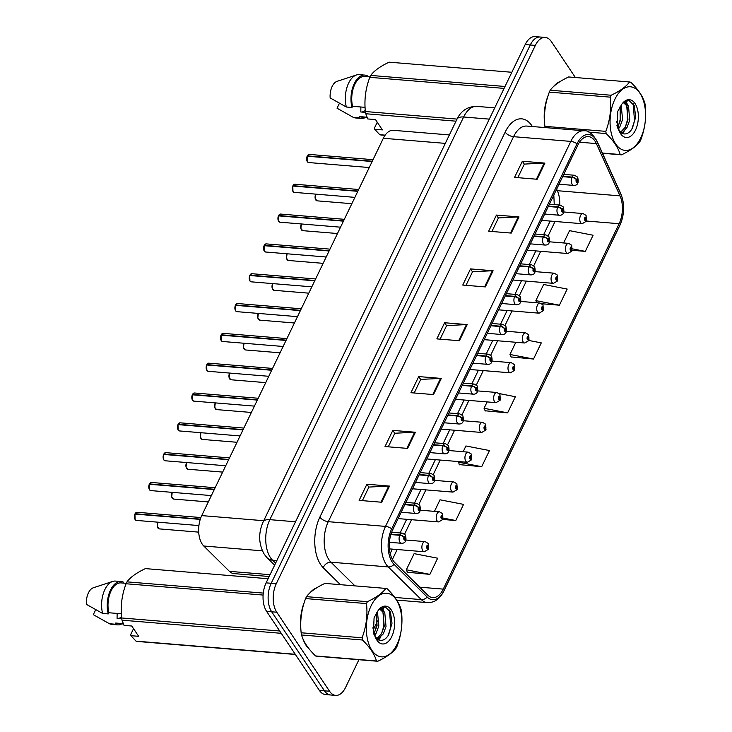 <?xml version="1.0" encoding="UTF-8"?>
<svg xmlns="http://www.w3.org/2000/svg" width="732" height="732" viewBox="0 0 732 732"><rect width="100%" height="100%" fill="white"/><g stroke="black" fill="none" stroke-linecap="round" stroke-linejoin="round"><path stroke-width="1.1" d="M269.184 576.505L233.956 573.604A20.377 11.245 -85.3 0 1 229.409 571.344L203.761 546.008A20.377 11.245 -85.3 0 1 202.206 544.105A20.377 11.245 -85.3 0 1 201.73 515.602L383.33 138.275A20.377 11.245 -85.3 0 1 393.258 130.314L449.384 134.935M306.159 645.478A32.601 17.998 94.7 0 0 309.307 649.138A32.601 17.998 94.7 0 1 306.159 645.478A32.601 17.998 94.7 0 1 302.92 638.789A32.601 17.998 94.7 0 0 306.159 645.478M393.084 560.483A21.74 11.996 -85.3 0 1 392.572 530.087L577.859 145.092A21.74 11.996 -85.3 0 1 588.446 136.6A21.74 11.996 -85.3 0 1 596.351 143.591L620.013 195.865A21.74 11.996 -85.3 0 1 619.116 223.718L443.263 589.123A21.74 11.996 -85.3 0 1 432.676 597.614A21.74 11.996 -85.3 0 1 427.827 595.198L394.74 562.515A21.74 11.996 -85.3 0 1 393.084 560.483M392.279 562.158A23.845 13.158 94.7 0 0 394.091 564.381L427.186 597.065A23.845 13.158 94.7 0 0 444.114 590.395L619.977 224.989A23.845 13.158 94.7 0 0 620.956 194.438L597.294 142.164A23.845 13.158 94.7 0 0 577.008 143.811L391.721 528.815A23.845 13.158 94.7 0 0 392.279 562.158M335.649 695.4L325.493 694.558A20.377 11.245 94.7 0 1 319.39 690.404L266.594 611.366A20.377 11.245 94.7 0 1 266.119 582.864L525.192 44.561A20.377 11.245 94.7 0 1 535.11 36.6L540.198 37.021A20.377 11.245 94.7 0 0 530.27 44.981L271.206 583.285A20.377 11.245 94.7 0 0 271.682 611.787L324.468 690.825A20.377 11.245 94.7 0 0 330.571 694.979A20.377 11.245 94.7 0 1 324.468 690.825L271.682 611.787A20.377 11.245 94.7 0 1 271.206 583.285L530.27 44.981A20.377 11.245 94.7 0 1 540.198 37.021L545.276 37.442A20.377 11.245 94.7 0 0 535.348 45.393L276.284 583.706A20.377 11.245 94.7 0 0 276.76 612.208L329.556 691.237A20.377 11.245 94.7 0 0 335.649 695.4A20.377 11.245 94.7 0 0 345.577 687.439L358.918 659.724M517.826 177.666L524.35 164.087L544.169 163.09A5.435 2.589 25.7 0 1 544.919 163.108L522.346 161.241L514.569 177.391L537.151 179.258L544.919 163.108M524.304 164.188L522.346 161.241M491.913 231.495L498.446 217.926L518.265 216.919A5.435 2.589 25.7 0 1 519.015 216.937L496.433 215.071L488.665 231.22L511.247 233.087L519.015 216.937M498.401 218.017L496.433 215.071M466.01 285.324L472.543 271.755L492.362 270.748A5.435 2.589 25.7 0 1 493.112 270.767L470.53 268.909L462.752 285.059L485.334 286.917L493.112 270.767M472.497 271.847L470.53 268.909M362.377 500.642L368.91 487.073L388.729 486.075A5.435 2.589 25.7 0 1 389.479 486.094L366.897 484.227L359.128 500.377L381.711 502.243L389.479 486.094M368.864 487.173L366.897 484.227M388.289 446.813L394.813 433.243L414.632 432.246A5.435 2.589 25.7 0 1 415.392 432.255L392.81 430.398L385.032 446.547L407.614 448.405L415.392 432.255M394.768 433.344L392.81 430.398M414.193 392.983L420.726 379.414L440.545 378.417A5.435 2.589 25.7 0 1 441.295 378.426L418.713 376.568L410.945 392.718L433.518 394.575L441.295 378.426M420.68 379.505L418.713 376.568M440.097 339.154L446.63 325.584L466.449 324.587A5.435 2.589 25.7 0 1 467.199 324.596L444.617 322.739L436.848 338.889L459.431 340.746L467.199 324.596M446.584 325.676L444.617 322.739M316.746 587.787A32.601 17.998 94.7 0 0 309.663 593.13A32.601 17.998 94.7 0 1 316.746 587.787M304.192 602.628A32.601 17.998 94.7 0 0 300.953 630.334A32.601 17.998 94.7 0 1 304.192 602.628M560.483 81.353A32.601 17.998 94.7 0 0 553.392 86.687A32.601 17.998 94.7 0 1 560.483 81.353M547.929 96.185A32.601 17.998 94.7 0 0 544.681 123.891A32.601 17.998 94.7 0 1 547.929 96.185M575.37 77.519L551.37 41.596A20.377 11.245 94.7 0 0 545.276 37.442M373.174 630.096L377.62 620.855M382.836 610.012L384.456 606.654M541.945 303.762L559.413 305.207L567.19 289.058L543.647 284.483L535.87 300.632L536.803 302.764M572.25 250.298L585.326 251.378L593.094 235.228L569.551 230.653L563.622 242.969M459.229 464.6L481.693 466.696L489.47 450.546L465.927 445.971L463.155 451.726M442.759 519.455L455.789 520.525L463.557 504.375L440.014 499.8L434.451 511.366M407.413 572.259L429.885 574.364L437.654 558.214L414.111 553.639L406.342 569.789L407.523 572.516M511.046 356.942L533.509 359.037L541.287 342.887L528.888 340.481M485.133 410.771L507.605 412.866L515.374 396.717L499.325 393.596M487.128 401.914L484.062 408.291L485.252 411.027M507.605 412.866L484.062 408.291M458.424 461.553L459.339 464.857M481.693 466.696L458.15 462.121M455.789 520.525L443.244 518.091M429.885 574.364L406.342 569.789M515.831 342.265L509.966 354.462L511.156 357.198M533.509 359.037L509.966 354.462M559.413 305.207L535.87 300.632M585.326 251.378L572.543 248.889M135.063 513.763L137.04 512.281A4.072 2.251 94.7 0 0 135.127 513.736L135.2 514.038M134.944 519.217A3.944 2.178 -85.3 0 1 134.935 514.084L200.248 519.4M390.851 534.57L399.773 535.302A3.395 1.51 23.9 0 1 404.018 537.471A1.702 0.933 94.7 0 0 404.091 539.786A1.702 0.933 94.7 0 0 405.427 539.475A1.702 0.933 94.7 0 0 405.382 537.096A1.702 0.933 94.7 0 0 404.082 537.352L404.997 537.901L404.677 539.118L404.018 537.471M404.082 537.352A3.395 1.72 -152.5 0 0 399.937 534.946A5.097 2.809 -85.3 0 1 402.335 533.134L391.638 532.256M390.961 534.214L399.937 534.946M135.127 513.736L200.339 519.116M428.449 549.165A3.395 1.51 -156.1 0 0 428.531 549.027A3.395 1.51 -156.1 0 0 428.247 547.884A1.702 0.933 94.7 0 0 428.174 545.569A1.702 0.933 94.7 0 0 426.848 545.88A1.702 0.933 94.7 0 0 426.884 548.259A1.702 0.933 94.7 0 0 428.193 548.003L427.268 547.454L427.589 546.237L428.247 547.884M427.204 547.298L427.79 547.344M428.193 548.003A3.395 1.72 27.5 0 1 428.376 549.339L424.286 551.754A5.097 2.809 -85.3 0 1 422.767 550.72A5.097 2.809 -85.3 0 1 422.163 544.937A5.097 2.809 -85.3 0 1 425.127 541.607L428.183 543.446L428.531 549.027M427.186 547.252L427.817 547.298M149.41 483.943L151.396 482.461A4.072 2.251 94.7 0 0 149.484 483.916L149.557 484.218M149.301 489.388A3.944 2.178 -85.3 0 1 149.291 484.264L214.275 489.552M404.787 504.714L414.12 505.483A3.395 1.51 23.9 0 1 418.375 507.651A1.702 0.933 94.7 0 0 418.439 509.966A1.702 0.933 94.7 0 0 419.775 509.646A1.702 0.933 94.7 0 0 419.738 507.276A1.702 0.933 94.7 0 0 418.43 507.532L419.345 508.081L419.033 509.298L418.375 507.651M418.43 507.532A3.395 1.72 -152.5 0 0 414.294 505.126A5.097 2.809 -85.3 0 1 416.682 503.314L405.894 502.417M404.961 504.357L414.294 505.126M149.795 483.404A3.944 2.178 -85.3 0 0 149.465 483.916L214.412 489.269M163.767 454.115L165.743 452.641A4.072 2.251 94.7 0 0 163.831 454.096L163.904 454.389M163.648 459.568A3.944 2.178 -85.3 0 1 163.639 454.444L228.622 459.723M419.143 474.885L428.476 475.654A3.395 1.51 23.9 0 1 432.731 477.831A1.702 0.933 94.7 0 0 432.795 480.146A1.702 0.933 94.7 0 0 434.131 479.826A1.702 0.933 94.7 0 0 434.085 477.456A1.702 0.933 94.7 0 0 432.786 477.712L433.701 478.261L433.39 479.478L432.731 477.831M432.786 477.712A3.395 1.72 -152.5 0 0 428.641 475.306A5.097 2.809 -85.3 0 1 431.038 473.485L420.241 472.598M419.308 474.537L428.641 475.306M164.142 453.584A3.944 2.178 -85.3 0 0 163.812 454.096L228.759 459.449M178.114 424.295L180.099 422.822A4.072 2.251 94.7 0 0 178.187 424.267L178.26 424.569M178.004 429.748A3.944 2.178 -85.3 0 1 177.995 424.624L242.978 429.904M433.49 445.065L442.823 445.834A3.395 1.51 23.9 0 1 447.078 448.002A1.702 0.933 94.7 0 0 447.142 450.317A1.702 0.933 94.7 0 0 448.478 450.006A1.702 0.933 94.7 0 0 448.442 447.627A1.702 0.933 94.7 0 0 447.133 447.893L448.057 448.442L447.737 449.649L447.078 448.002M447.133 447.893A3.395 1.72 -152.5 0 0 442.997 445.486A5.097 2.809 -85.3 0 1 445.395 443.665L434.598 442.778M433.664 444.717L442.997 445.486M178.187 424.267L243.115 429.62M192.47 394.475L194.456 392.993A4.072 2.251 94.7 0 0 192.534 394.447L192.608 394.749M192.351 399.928A3.944 2.178 -85.3 0 1 192.342 394.795L257.335 400.084M447.847 415.245L457.18 416.014A3.395 1.51 23.9 0 1 461.435 418.182A1.702 0.933 94.7 0 0 461.499 420.497A1.702 0.933 94.7 0 0 462.834 420.186A1.702 0.933 94.7 0 0 462.798 417.807A1.702 0.933 94.7 0 0 461.489 418.063L462.404 418.613L462.093 419.829L461.435 418.182M461.489 418.063A3.395 1.72 -152.5 0 0 457.344 415.657A5.097 2.809 -85.3 0 1 459.742 413.845L448.945 412.958M448.011 414.888L457.344 415.657M192.845 393.935A3.944 2.178 -85.3 0 0 192.516 394.447L257.463 399.8M442.796 519.345A3.395 1.51 -156.1 0 0 442.878 519.208A3.395 1.51 -156.1 0 0 442.595 518.064A1.702 0.933 94.7 0 0 442.531 515.749A1.702 0.933 94.7 0 0 441.195 516.06A1.702 0.933 94.7 0 0 441.24 518.439A1.702 0.933 94.7 0 0 442.54 518.174L441.625 517.625L441.936 516.417L442.595 518.064M441.552 517.478L442.146 517.524M442.54 518.174A3.395 1.72 27.5 0 1 442.732 519.51L438.642 521.934A5.097 2.809 -85.3 0 1 437.114 520.891A5.097 2.809 -85.3 0 1 436.51 515.118A5.097 2.809 -85.3 0 1 439.484 511.778L442.531 513.626L442.878 519.208M441.542 517.423L442.174 517.478M457.152 489.525A3.395 1.51 -156.1 0 0 457.235 489.388A3.395 1.51 -156.1 0 0 456.951 488.235A1.702 0.933 94.7 0 0 456.887 485.92A1.702 0.933 94.7 0 0 455.551 486.24A1.702 0.933 94.7 0 0 455.588 488.61A1.702 0.933 94.7 0 0 456.896 488.354L455.981 487.805L456.292 486.588L456.951 488.235M455.908 487.658L456.503 487.704M456.896 488.354A3.395 1.72 27.5 0 1 457.088 489.69L452.998 492.114A5.097 2.809 -85.3 0 1 451.47 491.071A5.097 2.809 -85.3 0 1 450.866 485.298A5.097 2.809 -85.3 0 1 453.831 481.958L456.887 483.806L457.235 489.388M455.89 487.603L456.521 487.658M471.499 459.696A3.395 1.51 -156.1 0 0 471.582 459.559A3.395 1.51 -156.1 0 0 471.307 458.415A1.702 0.933 94.7 0 0 471.234 456.1A1.702 0.933 94.7 0 0 469.898 456.42A1.702 0.933 94.7 0 0 469.944 458.79A1.702 0.933 94.7 0 0 471.243 458.534L470.328 457.985L470.649 456.768L471.307 458.415M470.255 457.829L470.85 457.884M471.243 458.534A3.395 1.72 27.5 0 1 471.435 459.87L467.345 462.295A5.097 2.809 -85.3 0 1 465.827 461.252A5.097 2.809 -85.3 0 1 465.213 455.478A5.097 2.809 -85.3 0 1 468.187 452.138L471.234 453.977L471.582 459.559M470.246 457.784L470.877 457.829M397 644.389A31.924 17.623 94.7 0 0 396.259 599.737A31.924 17.623 94.7 0 0 371.161 605.693A31.924 17.623 94.7 0 0 371.902 650.336A31.924 17.623 94.7 0 0 397 644.389M377.758 661.271C386.661 657.062 392.8 652.642 396.177 648.021A36.682 20.249 94.7 0 0 396.643 647.079A36.682 20.249 94.7 0 0 397.101 646.118C401.31 634.891 402.783 623.49 401.52 611.906A36.682 20.249 94.7 0 0 401.136 609.692C399.215 602.948 394.548 595.967 387.137 588.738A36.682 20.249 94.7 0 0 385.837 588.427L324.917 583.404C316.068 587.576 309.929 591.996 306.498 596.653A36.682 20.249 94.7 0 0 306.031 597.596A36.682 20.249 94.7 0 0 305.583 598.566C301.374 609.692 299.9 621.093 301.154 632.768A36.682 20.249 94.7 0 0 301.538 634.983C303.487 641.763 308.154 648.753 315.538 655.945A36.682 20.249 94.7 0 0 316.837 656.247L377.758 661.271A36.682 20.249 94.7 0 1 376.458 660.969C374.537 654.225 369.87 647.234 362.459 640.006L301.538 634.983M306.498 596.653L367.418 601.677C376.266 597.504 382.406 593.085 385.837 588.427M367.418 601.677A36.682 20.249 94.7 0 0 366.952 602.619A36.682 20.249 94.7 0 0 366.503 603.589L305.583 598.566M374.601 635.513L376.138 633.272L378.856 625.915L377.41 611.44M373.997 633.702L377.062 625.759L376.404 612.867L376.458 626.107L374.363 633.125M377.52 639.411L383.312 633.866L386.029 626.501L384.739 612.3L380.786 609.189L378.975 609.491M376.724 638.798L381.518 633.72L384.236 626.354L382.946 612.153L379.881 609.225M373.201 632.018L375.827 638.322L372.863 627.754M375.168 636.913L379.304 640.18C382.818 641.022 385.929 639.237 388.619 634.827L392.004 623.252L390.467 612.025L385.123 606.737L378.792 609.71M391.766 636.538A18.977 10.477 94.7 0 0 392.187 611.485A18.977 10.477 94.7 0 0 378.334 610.287A18.977 10.477 94.7 0 0 378.087 610.634L374.079 617.762L373.421 633.326L377.007 640.326A18.977 10.477 94.7 0 0 391.766 636.538M377.007 640.326L375.827 638.322M315.538 655.945L376.458 660.969M301.154 632.768L362.075 637.792A36.682 20.249 94.7 0 0 362.459 640.006M362.075 637.792C366.275 626.665 367.748 615.264 366.503 603.589M377.959 639.677L378.563 638.917M381.537 633.72L383.623 626.693L383.559 613.434M382.351 609.683L381.198 607.569M388.061 635.705L390.797 627.287L389.424 610.067M378.645 639.988L380.521 637.453M383.66 610.763L381.811 607.231M640.738 137.945A31.924 17.623 94.7 0 0 639.988 93.293A31.924 17.623 94.7 0 0 614.889 99.25A31.924 17.623 94.7 0 0 615.639 143.902A31.924 17.623 94.7 0 0 640.738 137.945M602.399 153.061L620.196 154.525A36.682 20.249 94.7 0 0 621.495 154.836C630.389 150.618 636.529 146.208 639.914 141.578A36.682 20.249 94.7 0 0 640.381 140.636A36.682 20.249 94.7 0 0 640.829 139.675C645.048 128.448 646.521 117.047 645.249 105.463A36.682 20.249 94.7 0 0 644.865 103.249C642.952 96.505 638.286 89.524 630.874 82.295A36.682 20.249 94.7 0 0 629.566 81.984L568.645 76.961C559.806 81.133 553.657 85.553 550.226 90.219A36.682 20.249 94.7 0 0 549.759 91.161A36.682 20.249 94.7 0 0 549.311 92.122C545.111 103.249 543.638 114.659 544.892 126.334A36.682 20.249 94.7 0 0 545.093 127.578M550.226 90.219L611.147 95.242C619.995 91.061 626.135 86.651 629.566 81.984M611.147 95.242A36.682 20.249 94.7 0 0 610.68 96.176A36.682 20.249 94.7 0 0 610.232 97.146L549.311 92.122M618.339 129.07L619.876 126.837L622.593 119.472L621.148 104.996M617.735 127.258L620.8 119.325L620.132 106.433L620.187 119.664L618.101 126.691M621.248 132.968L622.639 132.272L627.04 127.423L629.758 120.057L628.468 105.856L624.524 102.745L622.712 103.056M620.462 132.355L625.247 127.276L627.964 119.911L626.683 105.71L623.618 102.791M616.93 125.575L619.565 131.879L616.591 121.32M618.897 130.479L623.033 133.736C626.555 134.578 629.657 132.794 632.357 128.384L635.733 116.809L634.196 105.582L628.852 100.293L622.529 103.276M635.495 130.095A18.977 10.477 94.7 0 0 635.916 105.042A18.977 10.477 94.7 0 0 622.072 103.853A18.977 10.477 94.7 0 0 621.816 104.191L617.808 111.319L617.149 126.883L620.745 133.883A18.977 10.477 94.7 0 0 635.495 130.095M620.745 133.883L619.565 131.879M621.495 154.836L602.491 153.263M544.892 126.334L605.812 131.357A36.682 20.249 94.7 0 0 606.197 133.572L588.857 132.135M605.812 131.357C610.012 120.222 611.485 108.821 610.232 97.146M620.196 154.525C618.275 147.782 613.608 140.8 606.197 133.572M621.697 133.233L622.301 132.474M625.265 127.276L627.361 120.258L627.297 106.991M626.089 103.249L624.936 101.126M631.798 129.262L634.525 120.844L633.162 103.624M622.383 133.553L624.259 131.01M627.388 104.319L625.54 100.787M117.138 613.434L117.083 618.43L121.777 618.814M117.44 618.458A15.354 8.473 94.7 0 0 121.539 616.847M268.113 578.719L145.403 568.608C136.555 572.781 130.415 577.2 126.984 581.858A36.682 20.249 94.7 0 0 126.069 583.761C121.86 594.896 120.387 606.297 121.64 617.973A36.682 20.249 94.7 0 0 122.024 620.187L124.037 625.393L131.778 626.025L138.65 636.318L130.909 635.678L136.024 641.141L295.252 654.271M126.261 583.34L121 582.901A20.377 11.245 94.7 0 0 110.422 592.344A20.377 11.245 94.7 0 0 108.821 612.748L121.329 613.773M123.104 583.075L123.516 582.205A21.74 11.996 94.7 0 0 121.109 581.547A21.74 11.996 94.7 0 0 109.718 591.877A21.74 11.996 94.7 0 0 108.254 613.919L108.821 612.748M121.109 581.547L115.464 581.08A21.74 11.996 94.7 0 0 112.701 581.428A21.74 11.996 94.7 0 0 102.608 613.453L108.254 613.919M112.701 581.428L93.312 587.787A13.588 7.494 94.7 0 0 86.44 604.376L102.608 613.453M126.984 581.858L263.282 593.094M263.108 595.061L126.069 583.761M295.399 654.481L137.323 641.452A36.682 20.249 94.7 0 1 136.024 641.141M281.262 633.317L122.024 620.187M121.64 617.973L279.716 631.002M130.909 635.678L130.781 634.379L133.535 628.66M123.269 623.664L115.693 623.033A20.377 11.245 94.7 0 0 117.651 623.518L123.406 623.993M115.693 623.033L115.125 624.213A21.74 11.996 94.7 0 0 117.541 624.872A21.74 11.996 94.7 0 0 121.814 623.865M115.125 624.213L109.48 623.746A21.74 11.996 94.7 0 0 111.895 624.405L117.541 624.872M109.48 623.746L93.312 614.67L95.682 609.738M360.867 106.991L360.812 111.987L365.515 112.38M361.178 112.023A15.354 8.473 94.7 0 0 365.268 110.404M511.851 72.276L389.131 62.165C380.283 66.338 374.144 70.757 370.712 75.414A36.682 20.249 94.7 0 0 369.797 77.327C365.597 88.453 364.124 99.854 365.378 111.529A36.682 20.249 94.7 0 0 365.762 113.744L367.766 118.95L375.507 119.59L382.378 129.884L374.647 129.244L379.762 134.706L385.151 135.145M369.999 76.897L364.728 76.457A20.377 11.245 94.7 0 0 354.151 85.9A20.377 11.245 94.7 0 0 352.559 106.305L365.058 107.339M366.833 76.631L367.254 75.771A21.74 11.996 94.7 0 0 364.847 75.103A21.74 11.996 94.7 0 0 353.455 85.443A21.74 11.996 94.7 0 0 351.991 107.485L352.559 106.305M364.847 75.103L359.202 74.646A21.74 11.996 94.7 0 0 356.438 74.984A21.74 11.996 94.7 0 0 346.346 107.018L351.991 107.485M356.438 74.984L337.049 81.353A13.588 7.494 94.7 0 0 330.169 97.932L346.346 107.018M370.712 75.414L505.016 86.486M504.092 88.398L369.797 77.327M385.023 135.338L381.061 135.008A36.682 20.249 94.7 0 1 379.762 134.706M455.999 121.183L365.762 113.744M365.378 111.529L457.015 119.087M374.647 129.244L374.519 127.935L377.264 122.217M366.997 117.221L359.43 116.598A20.377 11.245 94.7 0 0 361.379 117.083L367.144 117.55M359.43 116.598L358.863 117.77A21.74 11.996 94.7 0 0 361.269 118.438A21.74 11.996 94.7 0 0 365.543 117.422M358.863 117.77L353.217 117.312A21.74 11.996 94.7 0 0 355.624 117.971L361.269 118.438M353.217 117.312L337.049 108.226L339.419 103.294M206.817 364.646L208.803 363.173A4.072 2.251 94.7 0 0 206.891 364.627L206.964 364.929M206.708 370.099A3.944 2.178 -85.3 0 1 206.699 364.975L271.682 370.264M462.194 385.416L471.536 386.194A3.395 1.51 23.9 0 1 475.782 388.363A1.702 0.933 94.7 0 0 475.855 390.678A1.702 0.933 94.7 0 0 477.191 390.357A1.702 0.933 94.7 0 0 477.145 387.987A1.702 0.933 94.7 0 0 475.837 388.244L476.761 388.793L476.441 390.01L475.782 388.363M475.837 388.244A3.395 1.72 -152.5 0 0 471.701 385.837A5.097 2.809 -85.3 0 1 474.098 384.026L463.301 383.129M462.368 385.069L471.701 385.837M207.202 364.115A3.944 2.178 -85.3 0 0 206.872 364.627L271.819 369.98M221.174 334.826L223.159 333.353A4.072 2.251 94.7 0 0 221.238 334.808L221.32 335.1M221.064 340.279A3.944 2.178 -85.3 0 1 221.055 335.155L286.038 340.435M476.55 355.596L485.883 356.365A3.395 1.51 23.9 0 1 490.138 358.543A1.702 0.933 94.7 0 0 490.202 360.858A1.702 0.933 94.7 0 0 491.538 360.537A1.702 0.933 94.7 0 0 491.501 358.168A1.702 0.933 94.7 0 0 490.193 358.424L491.108 358.973L490.797 360.19L490.138 358.543M490.193 358.424A3.395 1.72 -152.5 0 0 486.057 356.017A5.097 2.809 -85.3 0 1 488.445 354.197L477.648 353.309M476.724 355.249L486.057 356.017M221.238 334.808L286.175 340.16M235.53 305.006L237.507 303.524A4.072 2.251 94.7 0 0 235.594 304.979L235.667 305.281M235.411 310.46A3.944 2.178 -85.3 0 1 235.402 305.336L300.385 310.615M490.907 325.777L500.24 326.545A3.395 1.51 23.9 0 1 504.485 328.714A1.702 0.933 94.7 0 0 504.558 331.029A1.702 0.933 94.7 0 0 505.894 330.718A1.702 0.933 94.7 0 0 505.849 328.339A1.702 0.933 94.7 0 0 504.549 328.604L505.464 329.144L505.144 330.361L504.485 328.714M504.549 328.604A3.395 1.72 -152.5 0 0 500.404 326.197A5.097 2.809 -85.3 0 1 502.802 324.377L492.005 323.489M491.071 325.42L500.404 326.197M235.594 304.979L300.523 310.331M485.856 429.876A3.395 1.51 -156.1 0 0 485.938 429.739A3.395 1.51 -156.1 0 0 485.655 428.595A1.702 0.933 94.7 0 0 485.591 426.28A1.702 0.933 94.7 0 0 484.255 426.591A1.702 0.933 94.7 0 0 484.291 428.97A1.702 0.933 94.7 0 0 485.6 428.714L484.685 428.165L484.996 426.948L485.655 428.595M484.611 428.01L485.206 428.055M485.6 428.714A3.395 1.72 27.5 0 1 485.792 430.05L481.702 432.466A5.097 2.809 -85.3 0 1 480.174 431.432A5.097 2.809 -85.3 0 1 479.57 425.649A5.097 2.809 -85.3 0 1 482.534 422.318L485.591 424.157L485.938 429.739M484.593 427.964L485.224 428.01M500.212 400.056A3.395 1.51 -156.1 0 0 500.285 399.919A3.395 1.51 -156.1 0 0 500.011 398.775A1.702 0.933 94.7 0 0 499.938 396.46A1.702 0.933 94.7 0 0 498.602 396.771A1.702 0.933 94.7 0 0 498.648 399.15A1.702 0.933 94.7 0 0 499.956 398.885L499.032 398.336L499.352 397.128L500.011 398.775M498.959 398.19L499.553 398.235M499.956 398.885A3.395 1.72 27.5 0 1 500.139 400.221L496.049 402.646A5.097 2.809 -85.3 0 1 494.53 401.603A5.097 2.809 -85.3 0 1 493.926 395.829A5.097 2.809 -85.3 0 1 496.891 392.489L499.947 394.338L500.285 399.919M498.95 398.135L499.581 398.19M514.559 370.227A3.395 1.51 -156.1 0 0 514.642 370.099A3.395 1.51 -156.1 0 0 514.358 368.946A1.702 0.933 94.7 0 0 514.294 366.631A1.702 0.933 94.7 0 0 512.958 366.952A1.702 0.933 94.7 0 0 512.995 369.321A1.702 0.933 94.7 0 0 514.303 369.065L513.388 368.516L513.699 367.299L514.358 368.946M513.315 368.361L513.91 368.416M514.303 369.065A3.395 1.72 27.5 0 1 514.495 370.401L510.405 372.826A5.097 2.809 -85.3 0 1 508.877 371.783A5.097 2.809 -85.3 0 1 508.273 366.009A5.097 2.809 -85.3 0 1 511.238 362.669L514.294 364.518L514.642 370.099M513.297 368.315L513.928 368.37M249.877 275.186L251.863 273.704A4.072 2.251 94.7 0 0 249.951 275.159L250.024 275.461M249.768 280.64A3.944 2.178 -85.3 0 1 249.758 275.507L314.742 280.795M505.254 295.957L514.587 296.725A3.395 1.51 23.9 0 1 518.842 298.894A1.702 0.933 94.7 0 0 518.906 301.209A1.702 0.933 94.7 0 0 520.242 300.898A1.702 0.933 94.7 0 0 520.205 298.519A1.702 0.933 94.7 0 0 518.897 298.775L519.812 299.324L519.5 300.541L518.842 298.894M518.897 298.775A3.395 1.72 -152.5 0 0 514.761 296.368A5.097 2.809 -85.3 0 1 517.149 294.557L506.361 293.66M505.428 295.6L514.761 296.368M250.262 274.646A3.944 2.178 -85.3 0 0 249.932 275.159L314.879 280.512M264.234 245.357L266.21 243.884A4.072 2.251 94.7 0 0 264.298 245.339L264.371 245.632M264.115 250.811A3.944 2.178 -85.3 0 1 264.106 245.687L329.089 250.975M519.61 266.128L528.943 266.906A3.395 1.51 23.9 0 1 533.198 269.074A1.702 0.933 94.7 0 0 533.262 271.389A1.702 0.933 94.7 0 0 534.598 271.069A1.702 0.933 94.7 0 0 534.561 268.699A1.702 0.933 94.7 0 0 533.253 268.955L534.168 269.504L533.857 270.721L533.198 269.074M533.253 268.955A3.395 1.72 -152.5 0 0 529.108 266.549A5.097 2.809 -85.3 0 1 531.505 264.728L520.708 263.84M519.775 265.78L529.108 266.549M264.609 244.827A3.944 2.178 -85.3 0 0 264.279 245.339L329.226 250.692M278.581 215.537L280.566 214.064A4.072 2.251 94.7 0 0 278.654 215.519L278.727 215.812M278.471 220.991A3.944 2.178 -85.3 0 1 278.462 215.867L343.445 221.146M533.957 236.308L543.29 237.077A3.395 1.51 23.9 0 1 547.545 239.254A1.702 0.933 94.7 0 0 547.618 241.569A1.702 0.933 94.7 0 0 548.945 241.249A1.702 0.933 94.7 0 0 548.909 238.87A1.702 0.933 94.7 0 0 547.6 239.135L548.524 239.684L548.204 240.901L547.545 239.254M547.6 239.135A3.395 1.72 -152.5 0 0 543.464 236.729A5.097 2.809 -85.3 0 1 545.862 234.908L535.065 234.02M534.131 235.96L543.464 236.729M278.654 215.519L343.583 220.872M292.937 185.718L294.923 184.235A4.072 2.251 94.7 0 0 293.001 185.69L293.075 185.992M292.818 191.171A3.944 2.178 -85.3 0 1 292.809 186.047L357.802 191.327M548.314 206.488L557.647 207.257A3.395 1.51 23.9 0 1 561.902 209.425A1.702 0.933 94.7 0 0 561.966 211.74A1.702 0.933 94.7 0 0 563.301 211.429A1.702 0.933 94.7 0 0 563.265 209.05A1.702 0.933 94.7 0 0 561.956 209.306L562.871 209.855L562.56 211.072L561.902 209.425M561.956 209.306A3.395 1.72 -152.5 0 0 557.821 206.9A5.097 2.809 -85.3 0 1 560.209 205.088L549.412 204.201M548.478 206.131L557.821 206.9M293.312 185.187A3.944 2.178 -85.3 0 0 292.983 185.69L357.93 191.043M307.284 155.898L309.27 154.415A4.072 2.251 94.7 0 0 307.358 155.87L307.431 156.172M307.175 161.351A3.944 2.178 -85.3 0 1 307.166 156.218L372.149 161.507M562.661 176.668L572.003 177.437A3.395 1.51 23.9 0 1 576.249 179.605A1.702 0.933 94.7 0 0 576.322 181.92A1.702 0.933 94.7 0 0 577.658 181.6A1.702 0.933 94.7 0 0 577.612 179.23A1.702 0.933 94.7 0 0 576.313 179.486L577.228 180.035L576.908 181.252L576.249 179.605M576.313 179.486A3.395 1.72 -152.5 0 0 572.168 177.08A5.097 2.809 -85.3 0 1 574.565 175.268L563.768 174.372M562.835 176.311L572.168 177.08M307.669 155.358A3.944 2.178 -85.3 0 0 307.339 155.87L372.286 161.223M528.916 340.407A3.395 1.51 -156.1 0 0 528.998 340.27A3.395 1.51 -156.1 0 0 528.714 339.126A1.702 0.933 94.7 0 0 528.65 336.812A1.702 0.933 94.7 0 0 527.314 337.132A1.702 0.933 94.7 0 0 527.351 339.502A1.702 0.933 94.7 0 0 528.66 339.245L527.735 338.696L528.056 337.479L528.714 339.126M527.671 338.541L528.266 338.596M528.66 339.245A3.395 1.72 27.5 0 1 528.843 340.581L524.762 343.006A5.097 2.809 -85.3 0 1 523.234 341.963A5.097 2.809 -85.3 0 1 522.63 336.189A5.097 2.809 -85.3 0 1 525.594 332.85L528.65 334.689L528.998 340.27M527.653 338.495L528.284 338.541M543.263 310.588A3.395 1.51 -156.1 0 0 543.345 310.45A3.395 1.51 -156.1 0 0 543.062 309.307A1.702 0.933 94.7 0 0 542.998 306.992A1.702 0.933 94.7 0 0 541.662 307.303A1.702 0.933 94.7 0 0 541.707 309.682A1.702 0.933 94.7 0 0 543.007 309.426L542.092 308.877L542.403 307.66L543.062 309.307M542.019 308.721L542.613 308.767M543.007 309.426A3.395 1.72 27.5 0 1 543.199 310.761L539.109 313.177A5.097 2.809 -85.3 0 1 537.59 312.143A5.097 2.809 -85.3 0 1 536.977 306.36A5.097 2.809 -85.3 0 1 539.951 303.021L542.998 304.869L543.345 310.45M542.009 308.666L542.641 308.721M557.619 280.768A3.395 1.51 -156.1 0 0 557.702 280.63A3.395 1.51 -156.1 0 0 557.418 279.478A1.702 0.933 94.7 0 0 557.354 277.163A1.702 0.933 94.7 0 0 556.018 277.483A1.702 0.933 94.7 0 0 556.055 279.862A1.702 0.933 94.7 0 0 557.363 279.597L556.448 279.048L556.759 277.84L557.418 279.478M556.375 278.901L556.97 278.947M557.363 279.597A3.395 1.72 27.5 0 1 557.555 280.932L553.465 283.357A5.097 2.809 -85.3 0 1 551.937 282.314A5.097 2.809 -85.3 0 1 551.333 276.54A5.097 2.809 -85.3 0 1 554.298 273.201L557.354 275.049L557.702 280.63M556.357 278.846L556.988 278.901M571.976 250.939A3.395 1.51 -156.1 0 0 572.049 250.802A3.395 1.51 -156.1 0 0 571.774 249.658A1.702 0.933 94.7 0 0 571.701 247.343A1.702 0.933 94.7 0 0 570.365 247.663A1.702 0.933 94.7 0 0 570.411 250.033A1.702 0.933 94.7 0 0 571.71 249.777L570.795 249.228L571.116 248.011L571.774 249.658M570.722 249.072L571.317 249.127M571.71 249.777A3.395 1.72 27.5 0 1 571.902 251.113L567.812 253.537A5.097 2.809 -85.3 0 1 566.293 252.494A5.097 2.809 -85.3 0 1 565.68 246.721A5.097 2.809 -85.3 0 1 568.654 243.381L571.701 245.229L572.049 250.802M570.713 249.026L571.344 249.081M586.323 221.119A3.395 1.51 -156.1 0 0 586.405 220.982A3.395 1.51 -156.1 0 0 586.122 219.838A1.702 0.933 94.7 0 0 586.058 217.523A1.702 0.933 94.7 0 0 584.722 217.843A1.702 0.933 94.7 0 0 584.758 220.213A1.702 0.933 94.7 0 0 586.067 219.957L585.152 219.408L585.463 218.191L586.122 219.838M585.078 219.252L585.673 219.307M586.067 219.957A3.395 1.72 27.5 0 1 586.259 221.293L582.169 223.708A5.097 2.809 -85.3 0 1 580.641 222.674A5.097 2.809 -85.3 0 1 580.037 216.901A5.097 2.809 -85.3 0 1 583.001 213.561L586.058 215.4L586.405 220.982M585.06 219.207L585.692 219.252M262.376 550.839L203.761 546.008M263.721 520.717L201.73 515.602M270.053 574.693L229.409 571.344M445.321 143.38L383.33 138.275M340.389 584.676L323.26 567.758A33.965 18.748 -85.3 0 1 319.884 517.094L505.172 132.099A6.789 3.23 -154.3 0 0 513.562 136.683L328.275 521.678A27.166 14.997 94.7 0 0 328.915 559.678A27.166 14.997 94.7 0 0 330.983 562.203L354.947 585.884M505.172 132.099A33.965 18.748 -85.3 0 1 531.871 125.767A33.965 18.748 -85.3 0 1 532.356 126.526M526.793 126.069A27.166 14.997 94.7 0 0 513.562 136.683L570.804 141.395A27.166 14.997 -85.3 0 1 584.035 130.781L526.793 126.069M444.114 590.395A6.789 3.23 -154.3 0 1 443.976 590.843C439.978 598.886 434.442 602.811 427.378 602.628A27.166 14.997 -85.3 0 1 421.312 599.609L388.225 566.925A27.166 14.997 -85.3 0 1 386.157 564.39A27.166 14.997 -85.3 0 1 385.517 526.399A6.789 3.23 25.7 0 1 391.721 528.815M394.091 564.381A6.789 5.142 -45.4 0 1 388.225 566.925L330.983 562.203A6.789 5.142 134.6 0 0 323.26 567.758M619.977 224.989A6.789 3.23 25.7 0 1 619.839 225.438C624.506 214.586 624.808 203.972 620.745 193.577L597.083 141.303C592.646 133.746 588.299 130.241 584.035 130.781M620.956 194.438A6.789 4.017 -24.4 0 0 620.745 193.577M394.832 597.431L421.312 599.609A6.789 5.142 -45.4 0 0 427.186 597.065M597.294 142.164A6.789 4.017 -24.4 0 0 597.083 141.303M577.008 143.811A6.789 3.23 -154.3 0 0 570.804 141.395L385.517 526.399L328.275 521.678A6.789 3.23 -154.3 0 1 319.884 517.094M535.348 45.393L525.192 44.561M276.284 583.706L266.119 582.864M276.76 612.208L266.594 611.366M329.556 691.237L319.39 690.404M619.116 223.718L586.387 221.018M559.706 205.042A21.74 11.996 94.7 0 0 557.354 190.695L556.659 189.158M620.013 195.865L557.354 190.695A12.224 7.238 155.6 0 1 556.009 190.503M596.351 143.591L579.506 142.2M443.263 589.123L419.711 587.183M392.416 559.404L397.174 549.522M404.604 534.086L411.521 519.702M418.951 504.266L425.878 489.882M433.307 474.446L440.234 460.053M447.655 444.617L454.581 430.233M462.011 414.797L468.938 400.413M476.367 384.977L483.285 370.584M490.714 355.157L497.641 340.764M505.071 325.328L511.988 310.944M519.418 295.508L526.345 281.125M533.774 265.689L540.701 251.296M548.122 235.869L555.048 221.476M466.449 324.587L458.699 340.691M440.545 378.417L432.795 394.521M414.632 432.246L406.882 448.35M388.729 486.075L380.979 502.179M492.362 270.748L484.611 286.853M518.265 216.919L510.515 233.023M544.169 163.09L536.419 179.194M489.305 119.124L463.63 117.001A13.588 6.469 -154.3 0 0 456.887 119.343C461.105 110.66 467.757 106.341 476.861 106.387A27.166 14.997 94.7 0 0 463.63 117.001L269.843 519.656A27.166 14.997 94.7 0 0 270.474 557.656A27.166 14.997 94.7 0 0 272.542 560.19L276.861 560.547M295.527 521.779L269.843 519.656A13.588 6.469 -154.3 0 0 263.099 521.998L456.887 119.343M274.619 565.205L267.143 557.821A13.588 10.285 -45.4 0 0 272.542 560.19L275.589 563.192M134.99 514.02A4.072 2.251 94.7 0 0 135.155 519.574A4.072 2.251 94.7 0 0 136.372 520.406L135.091 519.546L134.926 514.038M135.109 513.736A3.944 2.178 -85.3 0 1 135.438 513.223M389.415 542.293L401.493 543.29A5.097 2.809 -85.3 0 1 399.974 542.247A5.097 2.809 -85.3 0 1 399.773 535.302M157.737 527.681A3.944 2.178 -85.3 0 1 157.92 522.181A4.072 2.251 94.7 0 0 157.947 528.047A4.072 2.251 94.7 0 0 159.164 528.879L157.334 526.665L157.883 522.181M149.346 484.2A4.072 2.251 94.7 0 0 149.502 489.754A4.072 2.251 94.7 0 0 150.728 490.586L149.447 489.717L149.273 484.218M401.154 512.254L415.849 513.461A5.097 2.809 -85.3 0 1 414.321 512.427A5.097 2.809 -85.3 0 1 414.12 505.483M163.694 454.371A4.072 2.251 94.7 0 0 163.858 459.934A4.072 2.251 94.7 0 0 165.075 460.767L163.794 459.897L163.629 454.398M415.511 482.434L430.196 483.642A5.097 2.809 -85.3 0 1 428.678 482.598A5.097 2.809 -85.3 0 1 428.476 475.654M178.05 424.551A4.072 2.251 94.7 0 0 178.215 430.105A4.072 2.251 94.7 0 0 179.431 430.938L178.15 430.077L177.986 424.578M178.169 424.267A3.944 2.178 -85.3 0 1 178.498 423.764M429.858 452.605L444.553 453.822A5.097 2.809 -85.3 0 1 443.025 452.779A5.097 2.809 -85.3 0 1 442.823 445.834M192.397 394.731A4.072 2.251 94.7 0 0 192.562 400.285A4.072 2.251 94.7 0 0 193.779 401.118L192.498 400.258L192.333 394.749M444.214 422.785L458.909 424.002A5.097 2.809 -85.3 0 1 457.381 422.959A5.097 2.809 -85.3 0 1 457.18 416.014M172.285 492.362A4.072 2.251 94.7 0 0 172.304 498.227A4.072 2.251 94.7 0 0 173.521 499.059L171.681 496.836L172.23 492.362A3.944 2.178 -85.3 0 0 172.093 497.861M186.642 462.542A4.072 2.251 94.7 0 0 186.651 468.398A4.072 2.251 94.7 0 0 187.868 469.23L186.038 467.016L186.587 462.533M186.44 468.041A3.944 2.178 -85.3 0 1 186.623 462.542M200.797 438.221A3.944 2.178 -85.3 0 1 200.971 432.713A4.072 2.251 94.7 0 0 201.007 438.578A4.072 2.251 94.7 0 0 202.224 439.41L200.394 437.196L200.934 432.713M206.753 364.911A4.072 2.251 94.7 0 0 206.918 370.465A4.072 2.251 94.7 0 0 208.135 371.298L206.854 370.429L206.689 364.929M458.571 392.965L473.256 394.173A5.097 2.809 -85.3 0 1 471.737 393.139A5.097 2.809 -85.3 0 1 471.536 386.194M221.11 335.082A4.072 2.251 94.7 0 0 221.265 340.645A4.072 2.251 94.7 0 0 222.491 341.478L221.21 340.609L221.037 335.11M221.22 334.808A3.944 2.178 -85.3 0 1 221.549 334.295M472.918 363.145L487.613 364.353A5.097 2.809 -85.3 0 1 486.085 363.31A5.097 2.809 -85.3 0 1 485.883 356.365M235.457 305.262A4.072 2.251 94.7 0 0 235.622 310.816A4.072 2.251 94.7 0 0 236.839 311.649L235.558 310.789L235.393 305.29M235.576 304.979A3.944 2.178 -85.3 0 1 235.905 304.475M487.274 333.316L501.96 334.533A5.097 2.809 -85.3 0 1 500.441 333.49A5.097 2.809 -85.3 0 1 500.24 326.545M215.153 408.392A3.944 2.178 -85.3 0 1 215.327 402.893A4.072 2.251 94.7 0 0 215.354 408.758A4.072 2.251 94.7 0 0 216.581 409.591L214.741 407.376L215.29 402.893M229.692 373.073A4.072 2.251 94.7 0 0 229.711 378.938A4.072 2.251 94.7 0 0 230.928 379.771L229.098 377.547L229.647 373.073A3.944 2.178 -85.3 0 0 229.5 378.572M243.857 348.752A3.944 2.178 -85.3 0 1 244.03 343.253A4.072 2.251 94.7 0 0 244.058 349.109A4.072 2.251 94.7 0 0 245.284 349.942L243.445 347.727L243.994 343.244M249.813 275.442A4.072 2.251 94.7 0 0 249.969 280.997A4.072 2.251 94.7 0 0 251.195 281.829L249.914 280.969L249.74 275.461M501.621 303.496L516.316 304.713A5.097 2.809 -85.3 0 1 514.788 303.67A5.097 2.809 -85.3 0 1 514.587 296.725M264.161 245.623A4.072 2.251 94.7 0 0 264.325 251.177A4.072 2.251 94.7 0 0 265.542 252.009L264.261 251.14L264.096 245.641M515.978 273.677L530.673 274.884A5.097 2.809 -85.3 0 1 529.144 273.85A5.097 2.809 -85.3 0 1 528.943 266.906M278.517 215.794A4.072 2.251 94.7 0 0 278.682 221.357A4.072 2.251 94.7 0 0 279.899 222.189L278.618 221.32L278.453 215.821M278.636 215.51A3.944 2.178 -85.3 0 1 278.965 215.007M530.334 243.857L545.02 245.064A5.097 2.809 -85.3 0 1 543.492 244.021A5.097 2.809 -85.3 0 1 543.29 237.077M292.873 185.974A4.072 2.251 94.7 0 0 293.029 191.528A4.072 2.251 94.7 0 0 294.246 192.36L292.965 191.5L292.8 185.992M544.681 214.028L559.376 215.245A5.097 2.809 -85.3 0 1 557.848 214.202A5.097 2.809 -85.3 0 1 557.647 207.257M307.22 156.154A4.072 2.251 94.7 0 0 307.385 161.708A4.072 2.251 94.7 0 0 308.602 162.541L307.321 161.68L307.156 156.172M559.038 184.208L573.723 185.416A5.097 2.809 -85.3 0 1 572.204 184.382A5.097 2.809 -85.3 0 1 572.003 177.437M258.204 318.932A3.944 2.178 -85.3 0 1 258.387 313.424A4.072 2.251 94.7 0 0 258.414 319.289A4.072 2.251 94.7 0 0 259.631 320.122L257.801 317.908L258.35 313.424M272.752 283.604A4.072 2.251 94.7 0 0 272.771 289.469A4.072 2.251 94.7 0 0 273.988 290.302L272.148 288.088L272.697 283.604A3.944 2.178 -85.3 0 0 272.56 289.103M287.109 253.784A4.072 2.251 94.7 0 0 287.118 259.65A4.072 2.251 94.7 0 0 288.335 260.473L286.505 258.259L287.054 253.784M286.907 259.284A3.944 2.178 -85.3 0 1 287.09 253.784M301.264 229.464A3.944 2.178 -85.3 0 1 301.438 223.965A4.072 2.251 94.7 0 0 301.474 229.821A4.072 2.251 94.7 0 0 302.691 230.653L300.861 228.439L301.401 223.955M315.62 199.644A3.944 2.178 -85.3 0 1 315.794 194.136A4.072 2.251 94.7 0 0 315.821 200.001A4.072 2.251 94.7 0 0 317.048 200.833L315.208 198.619L315.757 194.136M443.976 590.843L619.839 225.438M427.378 602.628L396.68 600.094M390.193 553.529L392.315 549.119M400.093 532.951L406.663 519.299M414.449 503.122L421.019 489.479M428.796 473.302L435.366 459.65M443.153 443.482L449.723 429.83M457.509 413.662L464.079 400.011M471.856 383.833L478.426 370.191M486.213 354.013L492.782 340.362M500.56 324.194L507.13 310.542M514.916 294.374L521.486 280.722M529.263 264.545L535.833 250.902M543.62 234.725L550.189 221.073M554.252 204.594L553.813 195.069M267.143 557.821L264.362 554.435C258.579 544.169 258.158 533.363 263.099 521.998M476.861 106.387L494.722 107.86M136.372 520.406L198.921 525.567M401.493 543.29C405.537 543.364 406.836 540.6 405.391 534.982L402.335 533.134M137.04 512.281L200.897 517.551M405.94 540.024L425.127 541.607M389.433 548.881L424.286 551.754M159.164 528.879L198.711 532.137M150.728 490.586L211.365 495.582M415.849 513.461C419.884 513.544 421.184 510.771 419.738 505.153L416.682 503.314M151.396 482.461L215.153 487.722M165.075 460.767L225.721 465.762M430.196 483.642C434.241 483.724 435.54 480.951 434.094 475.333L431.038 473.485M165.743 452.641L229.509 457.893M179.431 430.938L240.078 435.943M444.553 453.822C448.597 453.895 449.887 451.132 448.442 445.514L445.395 443.665M180.099 422.822L243.857 428.074M193.779 401.118L254.425 406.114M458.909 424.002C462.944 424.075 464.244 421.303 462.798 415.685L459.742 413.845M194.456 392.993L258.213 398.254M420.296 510.195L439.484 511.778M398.107 518.595L438.642 521.934M173.521 499.059L208.318 501.923M434.643 480.375L453.831 481.958M412.455 488.775L452.998 492.114M187.868 469.23L222.674 472.103M449 450.555L468.187 452.138M426.811 458.946L467.345 462.295M202.224 439.41L237.022 442.284M379.368 609.07L380.786 609.189M623.106 102.626L624.524 102.745M208.135 371.298L268.781 376.294M473.256 394.173C477.301 394.255 478.6 391.483 477.145 385.865L474.098 384.026M208.803 363.173L272.569 368.425M222.491 341.478L283.128 346.474M487.613 364.353C491.648 364.435 492.947 361.663 491.501 356.045L488.445 354.197M223.159 333.353L286.917 338.605M236.839 311.649L297.485 316.654M501.96 334.533C506.004 334.606 507.303 331.843 505.858 326.225L502.802 324.377M237.507 303.524L301.273 308.785M463.347 420.735L482.534 422.318M441.167 429.126L481.702 432.466M216.581 409.591L251.378 412.455M477.703 390.906L496.891 392.489M455.514 399.306L496.049 402.646M230.928 379.771L265.725 382.635M492.06 361.086L511.238 362.669M469.871 369.486L510.405 372.826M245.284 349.942L280.082 352.815M251.195 281.829L311.832 286.825M516.316 304.713C520.361 304.787 521.651 302.014 520.205 296.396L517.149 294.557M251.863 273.704L315.62 278.965M265.542 252.009L326.188 257.005M530.673 274.884C534.708 274.967 536.007 272.194 534.561 266.576L531.505 264.728M266.21 243.884L329.976 249.136M279.899 222.189L340.545 227.185M545.02 245.064C549.064 245.147 550.354 242.374 548.909 236.756L545.862 234.908M280.566 214.064L344.324 219.316M294.246 192.36L354.892 197.365M559.376 215.245C563.411 215.318 564.711 212.555 563.265 206.936L560.209 205.088M294.923 184.235L358.68 189.496M308.602 162.541L369.248 167.536M573.723 185.416C577.768 185.498 579.067 182.725 577.612 177.107L574.565 175.268M309.27 154.415L373.036 159.677M506.407 331.267L525.594 332.85M484.218 339.657L524.762 343.006M259.631 320.122L294.429 322.995M520.763 301.447L539.951 303.021M498.574 309.837L539.109 313.177M273.988 290.302L308.785 293.166M535.11 271.618L554.298 273.201M512.922 280.017L553.465 283.357M288.335 260.473L323.141 263.346M549.467 241.798L568.654 243.381M527.278 250.188L567.812 253.537M302.691 230.653L337.489 233.526M563.814 211.978L583.001 213.561M541.634 220.369L582.169 223.708M317.048 200.833L351.845 203.697"/></g></svg>
